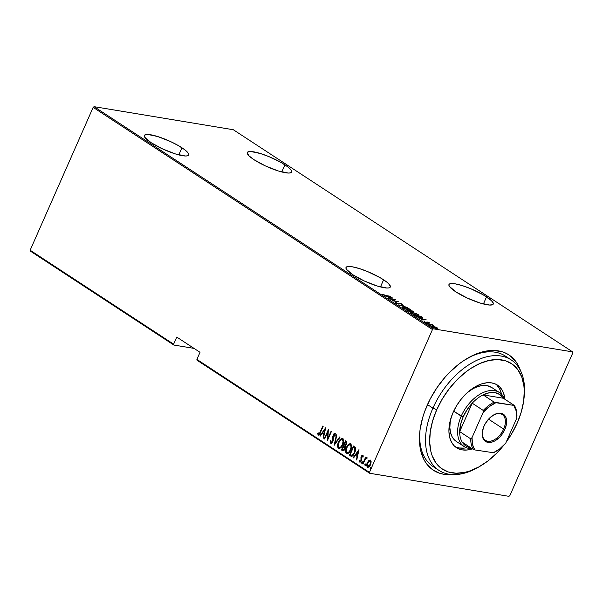 <?xml version="1.0" encoding="UTF-8"?>
<svg xmlns="http://www.w3.org/2000/svg" width="603" height="603" viewBox="0 0 603 603"><rect width="100%" height="100%" fill="white"/><g stroke="black" fill="none" stroke-linecap="round" stroke-linejoin="round"><path stroke-width="0.9" d="M508.141 358.205A65.998 40.461 123.2 0 0 466.647 358.777A65.998 40.461 -56.8 0 1 505.367 356.094L511.186 359.908A65.998 40.461 -56.8 0 1 523.969 398.523M452.506 474.584A68.93 42.255 -56.8 0 1 419.907 431.009A68.93 42.255 -56.8 0 1 427.173 405.299A68.93 42.255 -56.8 0 1 467.551 358.242A68.93 42.255 -56.8 0 1 520.525 370.702L518.226 365.32L515.897 361.589L509.972 355.642L506.43 353.479L502.555 351.881L493.932 350.449L484.435 351.413L474.425 354.722L464.295 360.255L459.298 363.79L449.702 372.239L445.195 377.063L436.964 387.699L430.052 399.284L424.716 411.382L422.703 417.48L420.103 429.472L419.53 435.245L419.884 446.099L420.804 451.067L424.082 459.848L426.411 463.571L432.336 469.526L439.753 473.287L443.936 474.297L453.041 474.531M383.606 279.807A24.203 4.99 -156.2 0 1 390.299 287.013A24.203 4.99 -156.2 0 1 375.91 285.588A24.203 4.99 -156.2 0 1 352.717 274.689L364.212 280.938L377.033 285.943L386.862 288.023L388.852 287.902L390.043 287.375L390.39 286.463L388.551 283.621L386.425 281.797L380.184 277.712L367.77 271.651L359.29 268.554L352.167 266.775L347.471 266.594L346.28 267.121L345.934 268.034L346.431 269.3L352.717 274.689A24.203 4.99 -156.2 0 1 346.016 267.483A24.203 4.99 -156.2 0 1 360.406 268.908A24.203 4.99 -156.2 0 1 383.606 279.807L380.463 286.93L383.606 279.807M181.955 147.78A24.203 4.99 -156.2 0 1 188.656 154.986A24.203 4.99 -156.2 0 1 174.267 153.561A24.203 4.99 -156.2 0 1 151.074 142.662L162.561 148.911L175.383 153.916L185.219 155.989L187.201 155.876L188.392 155.348L188.747 154.436L188.242 153.162L184.782 149.77L178.541 145.685L170.468 141.524L157.647 136.519L147.81 134.446L144.637 135.087L144.283 136.007L144.788 137.273L151.074 142.662A24.203 4.99 -156.2 0 1 144.373 135.456A24.203 4.99 -156.2 0 1 158.762 136.881A24.203 4.99 -156.2 0 1 181.955 147.78L178.812 154.896L181.955 147.78M284.902 164.83A24.203 4.99 -156.2 0 1 291.603 172.036A24.203 4.99 -156.2 0 1 277.214 170.611A24.203 4.99 -156.2 0 1 254.021 159.712L265.508 165.961L278.33 170.966L288.159 173.046L290.149 172.925L291.339 172.398L291.686 171.486L291.189 170.219L287.729 166.82L281.488 162.735L269.066 156.674L260.594 153.577L250.758 151.496L247.584 152.144L247.23 153.056L249.069 155.898L254.021 159.712A24.203 4.99 -156.2 0 1 247.32 152.506A24.203 4.99 -156.2 0 1 261.71 153.931A24.203 4.99 -156.2 0 1 284.902 164.83L281.759 171.953L284.902 164.83M486.546 296.857A24.203 4.99 -156.2 0 1 493.246 304.063A24.203 4.99 -156.2 0 1 478.857 302.638A24.203 4.99 -156.2 0 1 455.664 291.739L467.152 297.995L479.973 303L489.809 305.073L492.983 304.432L493.337 303.513L491.498 300.671L483.131 294.769L470.717 288.701L462.237 285.603L455.114 283.825L450.418 283.644L449.227 284.171L448.873 285.083L449.378 286.357L455.664 291.739A24.203 4.99 -156.2 0 1 448.964 284.533A24.203 4.99 -156.2 0 1 463.353 285.958A24.203 4.99 -156.2 0 1 486.546 296.857L483.41 303.98L486.546 296.857M197.113 360.285L369.677 473.265L508.932 496.337L369.677 473.265L369.458 472.39L196.895 359.403L200.023 352.31L176.754 337.077L173.626 344.17L30.15 250.222L93.156 107.364L432.472 329.524L369.458 472.39L432.472 329.524L433.376 328.831L94.068 106.663L233.323 129.735L572.639 351.896L433.376 328.831L572.639 351.896L572.85 352.778L509.844 495.636L572.85 352.778L572.639 351.896L233.323 129.735L94.068 106.663L433.376 328.831L432.472 329.524L93.156 107.364L94.068 106.663L93.156 107.364L30.15 250.222L173.626 344.17L176.754 337.077L200.023 352.31L196.895 359.403L197.113 360.285L196.895 359.403L369.458 472.39L369.677 473.265L197.113 360.285M435.162 326.901L431.673 326.524L435.313 328.22L437.258 328.469L437.273 327.904L433.044 326.351C431.718 326.095 431.416 326.298 432.147 326.969L437.469 328.409L435.162 326.901M427.444 323.849L433.632 325.597L432.23 324.64L427.444 323.849L433.632 325.597L432.23 324.64L427.444 323.849M429.442 322.771L427.226 322.025L426.148 322.439L424.075 321.58L426.17 322.597L427.889 322.304L429.547 323.178L427.406 322.055L426.283 322.462L424.391 321.889L426.66 322.695L427.776 322.288L429.547 323.178M415.475 316.01L419.582 317.653L422.688 317.856L420.773 316.274L414.223 315.188L420.721 317.879L422.628 317.608L420.773 316.274L414.223 315.188L415.475 316.01M406.218 309.95L410.424 311.796L413.997 312.09L412.769 311.035L406.218 309.95L410.424 311.796L413.145 312.075C414.148 312.271 414.276 312.09 413.53 311.532L406.218 309.95M398.907 305.163L407.289 307.447L400.219 305.404L403.724 305.11L398.998 305.224L407.289 307.447L400.219 305.404L403.724 305.11L398.907 305.163M389.425 298.952L394.581 299.804L392.123 300.716L398.673 301.801L393.164 300.724L395.628 299.812L389.078 298.726L394.581 299.804L392.048 300.671L398.673 301.801L393.164 300.724L395.628 299.812L389.425 298.952M385.792 295.5L382.619 294.211L384.631 295.44L390.495 296.45L385.724 295.658L382.619 294.211L382.837 294.724L386.071 295.719L390.149 296.224L385.792 295.5M392.93 298.048L384.639 295.824L387.676 296.782L389.372 297.89L388.211 298.153L393.02 298.101L384.639 295.824L387.676 296.782L389.372 297.89L388.211 298.153L392.93 298.048M395.108 303.437L395.327 302.879L398.764 304.002L399.917 303.377L402.502 304.425L400.008 303.226L398.07 303.746L395.56 302.352L395.055 302.465L395.342 302.91L395.56 302.352L395.342 302.91L398.251 303.95L400.128 303.407L402.171 304.553L402.239 304.055L399.751 303.173L397.912 303.724L395.56 302.352L395.176 302.894M404.507 307.236L402.578 307.447L404.621 308.781L408.713 309.98L410.666 309.769L408.593 308.435L404.507 307.236L402.585 307.349L403.188 308.043L408.713 309.98L410.658 309.882L410.04 309.166L404.507 307.236M412.512 312.482L410.583 312.686L412.625 314.02L416.982 315.263L418.67 315.015L416.598 313.673L412.791 312.527L410.59 312.588L411.193 313.289L416.718 315.218L418.663 315.12L418.045 314.404L412.512 312.482M426.253 319.861L417.962 317.638L422.695 319.711L421.527 319.974L426.253 319.861L417.962 317.638L422.695 319.711L421.527 319.974L426.253 319.861M426.6 323.072L427.565 323.532L426.404 323.208M429.826 325.175L430.783 325.643L429.622 325.319M435.042 328.597L436.007 329.057L434.846 328.733M30.361 251.104L173.845 345.044L194.038 348.391L173.845 345.044L173.626 344.17L173.845 345.044L30.361 251.104L30.15 250.222L30.361 251.104M370.446 460.089L368.976 460.805L367.74 462.712L368.832 460.541L367.363 462.652L367.74 462.712L367.121 465.802L367.777 467.197C366.903 465.923 366.888 464.431 367.74 462.712L367.363 462.652C366.511 464.37 366.526 465.863 367.408 467.137L367.996 467.302L367.408 467.137C368.757 467.325 369.79 466.511 370.498 464.702L371.131 462.041L370.476 460.179L368.388 460.971L366.745 465.034L367.619 467.242L369.586 466.225L370.747 464.069L371.116 461.483L370.28 460.081L368.832 460.541L370.845 460.24M366.82 457.79L365.546 458.378L365.923 458.446L365.637 457.164L362.674 463.88L363.021 464.106L365.101 459.592L367.061 458.242L366.488 457.722L365.546 458.378L365.637 457.164L362.674 463.88L365.946 457.368L362.674 463.88L363.021 464.106L365.101 459.592L367.061 458.242L366.647 457.722M363.051 457.112L362.433 455.981L362.674 457.051L363.179 456.637L362.81 455.159L361.898 455.416L360.986 457.247L360.941 460.669L360.006 461.227L359.705 460.119L359.184 460.798L359.772 462.117L361.069 461.287L361.702 459.561L361.551 456.773L362.32 455.936L362.674 457.051L363.179 456.637L362.991 455.144M350.697 456.041L351.903 456.335L353.064 455.551L355.408 451.014L355.506 447.878L353.501 446.032L349.446 455.22L351.421 456.343L354.73 452.906L355.446 447.735L353.501 446.032L349.446 455.22L353.81 446.235L349.823 455.288L350.697 456.041M342.519 450.69L343.062 450.84L342.519 450.69C343.582 450.931 344.388 450.335 344.946 448.911L345.18 446.039L346.491 444.381L346.258 441.29L345.496 440.793L341.441 449.981L343.047 450.848L344.23 450.094L345.202 448.21L345.18 446.039L346.785 443.544L346.77 441.818L345.496 440.793L341.441 449.981L345.805 440.997L341.441 449.981L342.888 450.833M334.137 445.195L340.017 437.198L339.64 436.956L334.959 443.454L336.828 435.117L336.451 434.869L334.22 445.255L340.017 437.198L339.64 436.956L334.959 443.454L336.828 435.117L336.451 434.869L334.137 445.195M324.655 438.984L327.836 431.756L327.346 440.755L331.401 431.56L331.055 431.333L327.859 438.577L328.356 429.57L324.301 438.758L324.655 438.984L327.836 431.756L327.346 440.755L331.401 431.56L331.055 431.333L327.859 438.577L328.356 429.57L324.301 438.758L324.655 438.984M318.565 435.117L318.128 435.019C319.243 434.921 320.027 434.054 320.487 432.411L323.223 426.208L322.876 425.982L319.326 433.761L318.565 434.092L318.143 432.75L317.623 433.323L318.218 435.065L319.567 434.266L323.223 426.208L322.876 425.982L320.555 432.155L323.185 426.185L320.555 432.155L318.565 434.092L318.143 432.75L317.623 433.323L318.128 435.019L318.738 435.178M325.658 427.798L319.869 435.856L320.246 436.105L322.1 433.519L323.796 434.627L323.057 437.944L323.434 438.193L325.658 427.798L319.869 435.856L320.246 436.105L322.1 433.519L323.796 434.627L323.057 437.944L323.434 438.193L325.658 427.798M331.529 442.383L332.901 441.283L331.055 442.27L330.851 440.16L330.308 440.401L331.085 443.311L330.632 443.205L331.929 442.851L333.158 440.597L333.361 435.253L334.371 434.424L334.68 436.142L335.26 435.788L334.906 433.549L334.047 433.64L333.158 434.733L332.457 441.366L331.153 442.323L330.851 440.16L330.308 440.401L330.256 442.67L331.002 443.265L330.678 440.469L330.632 443.205L331.266 443.371M342.459 438.532L340.612 439.527L338.554 443.017L337.981 446.348L338.848 448.406C337.688 446.627 337.695 444.569 338.871 442.24L338.494 442.18C337.318 444.509 337.318 446.567 338.471 448.346L339.15 448.549L338.471 448.346C340.341 448.519 341.743 447.358 342.685 444.871C343.883 442.512 343.891 440.446 342.708 438.66C340.838 438.517 339.436 439.693 338.494 442.18L337.612 446.28L337.989 447.833L339.097 448.549L340.936 447.569L342.331 445.617L343.589 440.725L342.971 438.878L341.75 438.502L339.73 440.062L338.871 442.24C339.813 439.753 341.215 438.585 343.077 438.72M350.464 443.77L348.617 444.765L346.559 448.263L345.986 451.587L346.853 453.644C345.692 451.866 345.7 449.815 346.868 447.479L346.499 447.418C345.323 449.755 345.323 451.805 346.476 453.584L347.155 453.788L346.476 453.584C348.338 453.757 349.748 452.597 350.69 450.109C351.888 447.758 351.896 445.685 350.705 443.898C348.843 443.763 347.441 444.931 346.499 447.418L345.617 451.526L345.994 453.072L347.102 453.788L348.941 452.808L350.335 450.863L351.594 445.971L350.976 444.117L349.431 443.846L347.268 445.956L346.868 447.479C347.818 444.999 349.22 443.823 351.082 443.959M358.981 449.619L353.185 457.669L353.569 457.918L355.423 455.34L357.119 456.448L356.373 459.757L356.757 460.006L358.981 449.619L353.185 457.669L353.569 457.918L355.423 455.34L357.119 456.448L356.373 459.757L356.757 460.006L358.981 449.619M362.034 463.436L361.649 462.38L361.83 463.398L362.335 461.838L361.559 462.637L361.868 463.39L362.463 462.041L361.71 462.26L362.712 461.906M365.26 465.539L364.868 464.483L365.049 465.508L365.554 463.948L364.823 464.611L365.086 465.501L365.682 464.144L364.928 464.363L365.931 464.009M370.476 468.961L370.091 467.905L370.272 468.923L370.777 467.363L370.038 468.034L370.31 468.915L370.905 467.566L370.152 467.785L371.154 467.431M509.844 495.636L508.932 496.337L509.844 495.636M479.385 466.616A65.998 40.461 -56.8 0 1 438.878 470.34L433.06 466.526A65.998 40.461 -56.8 0 1 420.035 429.962A65.998 40.461 123.2 0 0 436.105 468.23M318.128 435.019L317.623 433.323L318.211 433.15L318.595 435.132M318.738 433.851L319.492 434.032L320.555 432.155L318.874 434.1M319.062 434.198L318.565 434.092M323.472 438.027L323.057 437.944L324.173 434.695L322.1 433.519L324.173 434.695L323.472 438.027M320.336 435.977L319.869 435.856L325.612 428.447L320.336 435.977M325.296 429.66L324.406 433.632L325.296 429.66L324.919 429.6L324.037 433.572L322.695 432.698L325.296 429.66M324.716 438.848L324.301 438.758L328.379 430.429L324.716 438.848M328.236 438.645L331.364 431.537L328.236 438.645M327.693 439.971L328.213 431.823L327.836 431.756L328.213 431.823L327.693 439.971M331.446 442.338L331.055 442.27M332.781 440.228L332.705 438.291L332.781 440.228M332.6 436.61L333.082 438.351L332.6 436.61L333.369 435.125L332.6 436.61M335.057 436.203L334.446 434.462L334.68 436.142L335.26 435.788L335.049 433.519M334.906 433.549L333.369 435.125L335.276 433.61M330.632 443.205L332.864 441.464L333.361 435.253L334.19 434.65M334.816 434.529L335.072 436.007M334.853 433.527L333.225 435.494L333.12 440.544L331.861 442.398M334.642 444.675L336.791 435.087L334.642 444.675M335.336 443.514L339.919 437.137L335.336 443.514M342.708 438.66L342.255 438.479M338.471 448.346L339.331 448.594M342.014 439.519L343.303 440.687L342.971 444.064L341.275 446.898L339.497 447.569M339.248 447.449C340.778 447.66 341.931 446.74 342.715 444.705L342.338 444.637C341.562 446.68 340.409 447.592 338.878 447.388C337.914 445.964 337.899 444.298 338.841 442.406C339.625 440.378 340.778 439.451 342.308 439.61C343.28 441.057 343.288 442.73 342.338 444.637L342.715 444.705C343.665 442.798 343.65 441.117 342.677 439.677L342.112 439.512M339.466 447.562L338.245 446.393L338.381 443.687L340.017 440.484L342.059 439.497L343.039 441.29L342.474 444.328L340.672 447.042L338.878 447.388M342.896 450.75L341.818 450.042L342.896 450.75M343.099 449.665L344.969 448.745L344.592 448.685L344.969 448.745L345.006 446.65L343.944 446.001L344.63 446.589L344.592 448.685L342.723 449.604L342.21 449.265L344.087 445.911L345.24 447.667L344.622 449.348L343.604 449.906M344.743 445.127L346.514 444.23L345.903 442.27L346.137 444.17L344.132 444.908L345.805 442.022L346.665 442.768L346.695 443.71L345.225 445.346M345.059 445.3L344.132 444.908L345.429 441.961L346.288 442.708L346.243 443.914L345.376 445.172L344.366 445.059M343.446 449.853L342.21 449.265L343.718 445.851L344.75 446.808L344.78 448.157L343.778 449.725L342.723 449.604M350.705 443.898L350.26 443.725M346.476 453.584L347.336 453.833M347.253 452.695C348.783 452.898 349.936 451.979 350.72 449.944L349.054 452.348L346.883 452.627C345.918 451.202 345.903 449.544 346.846 447.645C347.63 445.617 348.783 444.69 350.313 444.856C351.285 446.295 351.293 447.976 350.343 449.883L350.72 449.944C351.67 448.037 351.655 446.363 350.682 444.916L351.421 447.275L350.343 449.883C349.567 451.918 348.406 452.838 346.883 452.627L346.16 450.29L346.989 447.336L348.828 445.014L350.682 444.916L351.044 447.215L350.2 450.192L348.436 452.461L346.883 452.627M352.144 455.393L350.207 454.511L353.433 447.2L354.858 448.466L355.039 450.577L353.931 453.577L351.948 455.34L354.76 452.74L354.383 452.68L354.76 452.74L355.235 448.526L353.81 447.26L354.858 448.466L354.383 452.68L351.948 455.34L350.207 454.511L353.433 447.2L355.235 448.526L355.303 451.187L353.441 454.805L351.662 455.227M356.788 459.848L356.373 459.757L357.496 456.509L355.423 455.34L357.496 456.509L356.788 459.848M353.659 457.798L353.185 457.669L358.936 450.26L353.659 457.798M358.619 451.481L357.73 455.453L358.619 451.481L358.242 451.421L357.353 455.386L356.019 454.511L358.619 451.481M360.066 462.139L361.385 460.692L361.619 456.614L362.607 456.011M363.051 456.818L362.433 455.981M359.652 462.056L359.569 460.647L359.87 462.139M360.293 461.272L361.401 460.564L360.006 461.227L359.705 460.119L359.192 460.586L359.712 460.511L360.149 462.177M360.345 461.257L361.31 460.737L361.205 459.788L361.024 460.496L361.559 460.036L360.933 457.541L361.423 458.86L361.257 456.418L361.31 457.602L361.627 456.479L363.187 455.227M360.519 461.34L360.006 461.227M362.81 455.159L361.627 456.479L362.961 455.144M362.313 462.011L361.958 463.353M366.858 457.783L365.923 458.446L367.197 457.85M365.531 464.122L365.177 465.463M370.476 460.179L370.099 460.029M367.408 467.137L368.169 467.355M367.197 466.315L367.423 466.835M369.948 460.956L370.853 461.544L370.837 463.647L369.526 466.021L368.222 466.413M370.106 461.001L370.521 464.536L370.483 461.069L370.001 460.948L370.604 462.064L370.144 464.476L367.77 466.307L367.709 462.885L370.197 460.956M368.26 466.428L367.325 465.629L367.536 463.315L368.712 461.385L370.023 460.956M368.147 466.368L370.521 464.536L369.149 465.961L367.77 466.307M370.755 467.536L370.4 468.878M324.037 433.572L322.695 432.698L324.919 429.6L324.037 433.572M357.353 455.386L356.019 454.511L358.242 451.421L357.353 455.386M382.619 294.211L382.837 294.724M383.131 294.89L383.335 294.43L383.131 294.89M391.716 297.867L389.757 298.138L388.415 297.264L391.716 297.867M394.354 300.317L394.581 299.804L394.354 300.317M395.56 302.352L395.327 302.879M396.02 303.023L396.231 302.631M398.184 304.259L398.417 303.731M398.508 303.965L398.711 303.505M398.975 303.158L398.741 303.678L399.518 303.701L398.538 303.889M402.043 304.507L402.239 304.055L402.043 304.507M402.171 304.553L402.239 304.055M409.852 309.716L408.299 309.904L403.746 308.367L403.369 307.515L404.643 307.432L409.384 309.068C410.191 309.806 409.852 310.04 408.367 309.754L403.844 308.148C403.045 307.409 403.384 307.183 404.854 307.47L409.384 309.068L410.296 310.07M403.754 307.688L403.294 307.651M410.432 310.296L409.806 309.693M409.384 309.068L409.648 310.198M413.221 312.007L413.53 311.532L413.296 312.06C414.042 312.61 413.914 312.791 412.912 312.603C413.914 312.791 414.042 312.61 413.296 312.06L413.221 312.007M413.145 312.075C414.148 312.271 414.276 312.09 413.53 311.532M412.316 311.743L410.228 311.058L412.444 311.148L412.723 311.992L410.341 310.801L412.444 311.148L412.919 311.465L412.294 311.736M409.671 310.688L410.56 311.306L410.01 311.713L407.123 310.545L409.671 310.688L410.56 311.306L410.078 311.57L407.236 310.289L409.671 310.688M410.326 311.834L409.671 311.367M412.919 311.465L413.289 311.841L412.784 311.841M417.864 314.962L418.301 315.316M410.718 312.919L411.306 312.889M411.759 312.927L410.605 312.942M418.437 315.535L417.811 314.932M417.389 314.306L417.856 314.962L416.304 315.143L411.751 313.613L411.336 312.821L413.831 312.912L417.389 314.306C418.196 315.052 417.856 315.279 416.372 314.992L411.849 313.387C411.05 312.648 411.389 312.422 412.859 312.708L417.389 314.306L417.653 315.444M411.849 313.387L411.344 312.799L411.118 313.326M421.354 317.329L422.394 318.128M422.326 318.045L421.678 317.547M421.806 317.366L420.306 317.811L416.959 316.809L415.241 315.527L420.449 316.394L421.806 317.366L420.374 317.653L415.128 315.784L420.449 316.394L421.806 317.366L421.67 318.135M425.032 319.68L423.072 319.959L421.738 319.085L425.032 319.68M427.256 322.726L427.444 322.281M424.18 321.437L424.391 321.889M426.811 322.025L426.638 322.469M427.384 322.62L426.577 322.545L427.406 322.055L427.263 322.597M436.791 328.266L437.107 327.791L437.235 328.937M437.469 328.409L437.107 327.791M431.68 326.427L432.147 326.969M431.914 327.489C431.183 326.826 431.484 326.622 432.811 326.871M437.175 328.545L436.776 328.251M432.735 327.067L432.637 326.524L434.846 326.947L436.512 327.693L435.826 328.175L432.735 327.067L433.391 326.577L436.512 327.693L436.587 328.228L432.653 327.256L432.366 326.63L432.132 327.158M433.158 327.105L432.502 327.587M403.844 308.148L403.339 307.583L403.113 308.08M410.56 311.306L410.078 311.57M436.512 327.693L436.632 328.627M523.864 399.533L524.105 397.483A65.998 40.461 123.2 0 0 491.777 355.876A65.998 40.461 123.2 0 0 432.916 408.148L436.73 409.723A63.066 38.66 -56.8 0 1 492.975 359.772A63.066 38.66 -56.8 0 1 523.864 399.533A63.066 38.66 -56.8 0 1 517.216 423.057L521.301 411.917L523.683 400.942L524.271 390.563L523.879 385.724L521.753 376.973L517.902 369.737L512.482 364.295L505.698 360.85L497.807 359.546L489.123 360.428L479.965 363.451L470.694 368.516L466.127 371.75L457.345 379.483L449.325 388.626L442.361 398.839L436.73 409.723L432.645 420.871L430.263 431.838L429.675 442.218L430.904 451.602L432.193 455.808L436.037 463.044L441.456 468.486L448.248 471.93L456.132 473.234L464.823 472.36L469.368 471.109L478.624 467.039L487.819 461.031L496.593 453.305L503.573 445.489A63.066 38.66 -56.8 0 1 480.274 466.111A63.066 38.66 -56.8 0 1 436.459 463.601A63.066 38.66 -56.8 0 1 436.73 409.723L432.916 408.148A65.998 40.461 -56.8 0 1 511.186 359.908M456.388 441.479A32.268 19.778 -56.8 0 1 451.263 417.193M472.45 448.843A37.401 22.929 -56.8 0 1 456.486 447.682A37.401 22.929 -56.8 0 1 453.109 412.437L456.448 405.985L460.571 399.925L465.335 394.505L470.536 389.922L475.993 386.357L481.48 383.945L486.802 382.777L491.739 382.905L496.111 384.322L499.751 386.968L502.51 390.744L504.289 395.508L504.907 399.269A37.401 22.929 -56.8 0 0 497.46 385.098L497.377 385.046M455.092 446.635A37.401 22.929 123.2 0 0 466.488 447.758M427.482 404.59L432.916 408.148L427.482 404.59M438.878 470.34A65.998 40.461 -56.8 0 1 432.916 408.148A65.998 40.461 123.2 0 0 432.637 464.529A65.998 40.461 123.2 0 0 478.488 467.152L480.274 466.111M506.241 442.007L511.585 433.941L517.216 423.057A63.066 38.66 -56.8 0 1 506.241 442.007M472.458 448.836L467.144 450.004L462.207 449.876L457.835 448.459L454.195 445.813L451.436 442.037L449.657 437.273L448.926 431.703L449.273 425.552L450.682 419.047L453.109 412.437A37.401 22.929 -56.8 0 1 497.46 385.098M496.842 385.068L499.601 388.845L501.523 394.241A37.401 22.929 123.2 0 0 495.945 384.239M459.298 447.969L464.235 448.097M499.495 392.568A32.268 19.778 -56.8 0 1 504.605 399.073A32.268 19.778 123.2 0 0 484.345 392.063A32.268 19.778 123.2 0 0 461.227 416.153A32.268 19.778 -56.8 0 1 499.495 392.568L491.739 387.495A32.268 19.778 -56.8 0 0 467.431 392.508L473.219 388.573L477.953 386.493L482.543 385.49L486.802 385.596L491.814 387.541M456.456 441.524L454.413 439.873L452.031 436.61L450.494 432.502L449.868 427.7L450.162 422.394L451.383 416.779M482.355 431.854A15.399 9.437 123.2 0 0 490.058 441.245A15.399 9.437 123.2 0 0 503.663 429.065L504.809 429.54A16.281 9.98 -56.8 0 1 490.292 442.429A16.281 9.98 -56.8 0 1 482.317 432.17A16.281 9.98 -56.8 0 1 484.036 426.095L485.49 423.283L489.357 418.286L493.993 414.743L498.704 413.183L500.852 413.243L502.751 413.854L505.54 416.65L506.316 418.723L506.482 423.826L504.809 429.54L501.56 434.982L499.488 437.341L494.852 440.891L492.455 441.939L487.993 442.391L484.51 440.627L482.528 436.904L482.212 434.484L482.362 431.801L484.036 426.095A16.281 9.98 -56.8 0 1 493.571 414.985A16.281 9.98 -56.8 0 1 504.877 415.625A16.281 9.98 -56.8 0 1 504.809 429.54L503.663 429.065A15.399 9.437 -56.8 0 1 485.407 440.318A15.399 9.437 -56.8 0 1 482.355 431.854M488.536 419.153L503.663 429.065L488.536 419.153M495.719 451.557A30.798 18.881 -56.8 0 1 493.54 452.747L475.013 449.966A29.916 18.339 -56.8 0 1 472.013 437.635L470.732 438.848A30.798 18.881 123.2 0 0 473.295 449.393L462.245 442.157L473.295 449.393A30.798 18.881 -56.8 0 1 470.732 438.848L459.682 431.612A30.798 18.881 123.2 0 0 462.245 442.157L465.817 445.903L470.875 447.81A30.798 18.881 -56.8 0 1 462.245 442.157A30.798 18.881 -56.8 0 1 459.682 431.612A30.798 18.881 -56.8 0 1 463.134 416.944L461.227 416.153A32.268 19.778 123.2 0 0 472.149 448.64A32.268 19.778 -56.8 0 1 464.144 446.559A32.268 19.778 -56.8 0 1 461.227 416.153L453.667 411.201L463.134 416.944L460.602 424.429L459.682 431.612L472.209 403.203L483.259 410.439A30.798 18.881 -56.8 0 1 494.143 402.126L483.093 394.89A30.798 18.881 -56.8 0 1 503.339 398.244L499.759 394.498L494.95 392.628L489.252 392.757L483.093 394.89L503.339 398.244L514.389 405.48L494.143 402.126L483.093 394.89L503.339 398.244L514.389 405.48A30.798 18.881 -56.8 0 1 516.952 416.025A30.798 18.881 123.2 0 0 514.389 405.48L495.862 402.691L489.274 406.641L483.139 412.422L472.013 437.635L470.732 438.848L459.682 431.612L472.209 403.203A30.798 18.881 -56.8 0 1 483.093 394.89A30.798 18.881 123.2 0 0 472.209 403.203L467.099 409.693L463.134 416.944A30.798 18.881 -56.8 0 1 472.209 403.203L483.259 410.439L483.139 412.422L472.013 437.635L472.571 444.524L473.566 447.456L475.013 449.966L493.54 452.747A30.798 18.881 123.2 0 0 495.455 451.715L495.99 451.406A29.916 18.339 -56.8 0 1 492.983 452.943L499.57 448.994L505.706 443.213L516.824 418L516.274 411.11L513.831 405.668A29.916 18.339 -56.8 0 1 516.824 418L505.706 443.213A29.916 18.339 -56.8 0 1 495.99 451.406M493.299 415.143A15.399 9.437 -56.8 0 1 502.276 414.555A15.399 9.437 -56.8 0 1 503.663 429.065A15.399 9.437 123.2 0 0 503.799 415.995A15.399 9.437 123.2 0 0 493.299 415.143M494.143 402.126A30.798 18.881 123.2 0 0 483.259 410.439L483.139 412.422A29.916 18.339 -56.8 0 1 495.862 402.691L494.143 402.126M395.824 302.766L395.591 303.294M398.719 303.475L398.493 304.002M398.756 303.384L398.523 303.912M402.518 304.402L402.291 304.922M401.719 304.146L401.485 304.673M399.488 303.528L399.254 304.055M402.585 307.349L402.359 307.869M413.304 311.826L413.07 312.354M410.681 311.525L410.447 312.053M410.59 312.588L410.364 313.115M428.989 322.869L428.756 323.396M427.384 322.334L427.15 322.854M424.783 321.731L424.557 322.258M426.69 322.432L426.457 322.952M426.675 322.108L426.449 322.635L426.675 322.108M437.559 328.318L437.333 328.846M482.392 431.552L482.317 432.17M456.313 441.434L464.144 446.559M493.035 415.294L493.571 414.985"/></g></svg>
